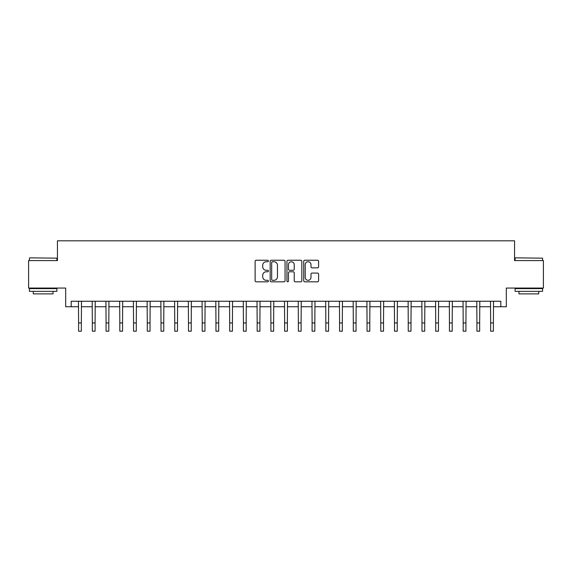 <?xml version="1.0" encoding="UTF-8"?>
<svg xmlns="http://www.w3.org/2000/svg" width="572" height="572" viewBox="0 0 572 572"><rect width="100%" height="100%" fill="white"/><g stroke="black" fill="none" stroke-linecap="round" stroke-linejoin="round"><path stroke-width="0.86" d="M268.418 260.996A0.758 0.758 0 0 0 267.667 260.246L256.206 260.246A1.08 1.08 0 0 0 255.126 261.318L255.126 280.738A1.08 1.08 0 0 0 256.206 281.817L267.667 281.817A0.758 0.758 0 0 0 268.418 281.059A0.758 0.758 0 0 0 267.667 280.301L266.18 280.301A3.453 3.453 0 0 1 262.727 276.855L262.727 275.232A3.453 3.453 0 0 1 266.18 271.786L267.667 271.786A0.758 0.758 0 0 0 268.418 271.028A0.758 0.758 0 0 0 267.667 270.27L266.18 270.27A3.453 3.453 0 0 1 262.727 266.824L262.727 265.201A3.453 3.453 0 0 1 266.18 261.754L267.667 261.754A0.758 0.758 0 0 0 268.418 260.996M317.524 267.846A1.08 1.08 0 0 0 318.597 266.767L318.597 261.318A1.08 1.08 0 0 0 317.524 260.246L304.797 260.246A1.08 1.08 0 0 0 303.718 261.318L303.718 280.738A1.08 1.08 0 0 0 304.797 281.817L317.524 281.817A1.08 1.08 0 0 0 318.597 280.738L318.597 274.16A1.08 1.08 0 0 0 317.524 273.08L312.076 273.08A1.08 1.08 0 0 0 310.996 274.16L310.996 277.42A2.889 2.889 0 0 1 308.108 280.301A2.889 2.889 0 0 1 305.226 277.42L305.226 264.636A2.889 2.889 0 0 1 308.108 261.754A2.889 2.889 0 0 1 310.996 264.636L310.996 266.767A1.08 1.08 0 0 0 312.076 267.846L317.524 267.846M71.178 306.742L71.178 301.244L500.822 301.244L500.822 306.742L506.313 306.742L506.313 288.059L543.4 288.059L543.4 260.589L514.557 260.589L514.557 240.812L57.443 240.812L57.443 260.589L28.6 260.589L28.6 288.059L65.687 288.059L65.687 306.742L78.6 306.742M285.056 261.318A1.08 1.08 0 0 0 283.977 260.246L271.25 260.246A1.08 1.08 0 0 0 270.17 261.318L270.17 280.738A1.08 1.08 0 0 0 271.25 281.817L283.977 281.817A1.08 1.08 0 0 0 285.056 280.738L285.056 261.318M288.023 260.246L300.75 260.246A1.08 1.08 0 0 1 301.83 261.318L301.83 280.738A1.08 1.08 0 0 1 300.75 281.817L295.302 281.817A1.08 1.08 0 0 1 294.222 280.738L294.222 272.865A1.08 1.08 0 0 0 293.143 271.786L289.532 271.786A1.08 1.08 0 0 0 288.452 272.865L288.452 281.059A0.758 0.758 0 0 1 287.702 281.817A0.758 0.758 0 0 1 286.944 281.059L286.944 261.318A1.08 1.08 0 0 1 288.023 260.246M81.346 306.742L92.335 306.742M95.081 306.742L106.07 306.742M108.816 306.742L119.805 306.742M122.551 306.742L133.541 306.742M136.286 306.742L147.276 306.742M150.021 306.742L161.011 306.742M163.756 306.742L174.746 306.742M177.492 306.742L188.481 306.742M191.227 306.742L202.216 306.742M204.962 306.742L215.951 306.742M218.697 306.742L229.687 306.742M232.432 306.742L243.422 306.742M246.167 306.742L257.157 306.742M259.902 306.742L270.892 306.742M273.638 306.742L284.627 306.742M287.373 306.742L298.362 306.742M301.108 306.742L312.097 306.742M314.843 306.742L325.833 306.742M328.578 306.742L339.568 306.742M342.313 306.742L353.303 306.742M356.049 306.742L367.038 306.742M369.784 306.742L380.773 306.742M383.519 306.742L394.508 306.742M397.254 306.742L408.244 306.742M410.989 306.742L421.979 306.742M424.724 306.742L435.714 306.742M438.459 306.742L449.449 306.742M452.195 306.742L463.184 306.742M465.93 306.742L476.919 306.742M479.665 306.742L490.654 306.742M493.4 306.742L500.822 306.742M272.436 261.754A0.758 0.758 0 0 0 271.679 262.505L271.679 279.551A0.758 0.758 0 0 0 272.436 280.301L274.002 280.301A3.453 3.453 0 0 0 277.456 276.855L277.456 265.201A3.453 3.453 0 0 0 274.002 261.754L272.436 261.754M294.222 264.693A2.889 2.889 0 0 0 291.341 261.804A2.889 2.889 0 0 0 288.452 264.693L288.452 269.197A1.08 1.08 0 0 0 289.532 270.27L293.143 270.27A1.08 1.08 0 0 0 294.222 269.197L294.222 264.693M78.464 301.244L78.6 322.951L81.346 322.951L81.474 301.244M78.6 322.951L78.6 331.188L81.346 331.188L81.346 322.951M92.199 301.244L92.335 322.951L95.081 322.951L95.209 301.244M92.335 322.951L92.335 331.188L95.081 331.188L95.081 322.951M105.934 301.244L106.07 322.951L108.816 322.951L108.945 301.244M106.07 322.951L106.07 331.188L108.816 331.188L108.816 322.951M119.67 301.244L119.805 322.951L122.551 322.951L122.68 301.244M119.805 322.951L119.805 331.188L122.551 331.188L122.551 322.951M133.405 301.244L133.541 322.951L136.286 322.951L136.415 301.244M133.541 322.951L133.541 331.188L136.286 331.188L136.286 322.951M29.751 257.843L56.893 258.172L29.751 257.843M43.157 291.355L29.422 291.355L29.422 288.61L56.893 288.61L56.893 291.355L43.157 291.355M53.046 291.355L53.046 293.886L33.269 293.886L33.269 291.355M515.436 257.843L542.578 258.172L515.436 257.843M528.843 291.355L515.107 291.355L515.107 288.61L542.578 288.61L542.578 291.355L528.843 291.355M538.731 291.355L538.731 293.886L518.954 293.886L518.954 291.355M147.14 301.244L147.276 322.951L150.021 322.951L150.15 301.244M147.276 322.951L147.276 331.188L150.021 331.188L150.021 322.951M160.875 301.244L161.011 322.951L163.756 322.951L163.885 301.244M161.011 322.951L161.011 331.188L163.756 331.188L163.756 322.951M174.61 301.244L174.746 322.951L177.492 322.951L177.62 301.244M174.746 322.951L174.746 331.188L177.492 331.188L177.492 322.951M188.345 301.244L188.481 322.951L191.227 322.951L191.355 301.244M188.481 322.951L188.481 331.188L191.227 331.188L191.227 322.951M202.088 301.244L202.216 322.951L204.962 322.951L205.091 301.244M202.216 322.951L202.216 331.188L204.962 331.188L204.962 322.951M215.823 301.244L215.951 322.951L218.697 322.951L218.826 301.244M215.951 322.951L215.951 331.188L218.697 331.188L218.697 322.951M229.558 301.244L229.687 322.951L232.432 322.951L232.561 301.244M229.687 322.951L229.687 331.188L232.432 331.188L232.432 322.951M243.293 301.244L243.422 322.951L246.167 322.951L246.296 301.244M243.422 322.951L243.422 331.188L246.167 331.188L246.167 322.951M257.028 301.244L257.157 322.951L259.902 322.951L260.031 301.244M257.157 322.951L257.157 331.188L259.902 331.188L259.902 322.951M270.763 301.244L270.892 322.951L273.638 322.951L273.766 301.244M270.892 322.951L270.892 331.188L273.638 331.188L273.638 322.951M284.498 301.244L284.627 322.951L287.373 322.951L287.502 301.244M284.627 322.951L284.627 331.188L287.373 331.188L287.373 322.951M298.234 301.244L298.362 322.951L301.108 322.951L301.237 301.244M298.362 322.951L298.362 331.188L301.108 331.188L301.108 322.951M311.969 301.244L312.097 322.951L314.843 322.951L314.972 301.244M312.097 322.951L312.097 331.188L314.843 331.188L314.843 322.951M325.704 301.244L325.833 322.951L328.578 322.951L328.707 301.244M325.833 322.951L325.833 331.188L328.578 331.188L328.578 322.951M339.439 301.244L339.568 322.951L342.313 322.951L342.442 301.244M339.568 322.951L339.568 331.188L342.313 331.188L342.313 322.951M353.174 301.244L353.303 322.951L356.049 322.951L356.177 301.244M353.303 322.951L353.303 331.188L356.049 331.188L356.049 322.951M366.909 301.244L367.038 322.951L369.784 322.951L369.912 301.244M367.038 322.951L367.038 331.188L369.784 331.188L369.784 322.951M380.645 301.244L380.773 322.951L383.519 322.951L383.655 301.244M380.773 322.951L380.773 331.188L383.519 331.188L383.519 322.951M394.38 301.244L394.508 322.951L397.254 322.951L397.39 301.244M394.508 322.951L394.508 331.188L397.254 331.188L397.254 322.951M408.115 301.244L408.244 322.951L410.989 322.951L411.125 301.244M408.244 322.951L408.244 331.188L410.989 331.188L410.989 322.951M421.85 301.244L421.979 322.951L424.724 322.951L424.86 301.244M421.979 322.951L421.979 331.188L424.724 331.188L424.724 322.951M435.585 301.244L435.714 322.951L438.459 322.951L438.595 301.244M435.714 322.951L435.714 331.188L438.459 331.188L438.459 322.951M449.32 301.244L449.449 322.951L452.195 322.951L452.33 301.244M449.449 322.951L449.449 331.188L452.195 331.188L452.195 322.951M463.055 301.244L463.184 322.951L465.93 322.951L466.066 301.244M463.184 322.951L463.184 331.188L465.93 331.188L465.93 322.951M476.791 301.244L476.919 322.951L479.665 322.951L479.801 301.244M476.919 322.951L476.919 331.188L479.665 331.188L479.665 322.951M490.526 301.244L490.654 322.951L493.4 322.951L493.536 301.244M490.654 322.951L490.654 331.188L493.4 331.188L493.4 322.951M29.422 260.589L29.422 258.172M35.686 288.61L35.686 288.059M50.629 288.61L50.629 288.059M56.893 260.589L56.893 258.172M515.107 260.589L515.107 258.172M521.371 288.61L521.371 288.059M536.314 288.61L536.314 288.059M542.578 260.589L542.578 258.172"/></g></svg>
